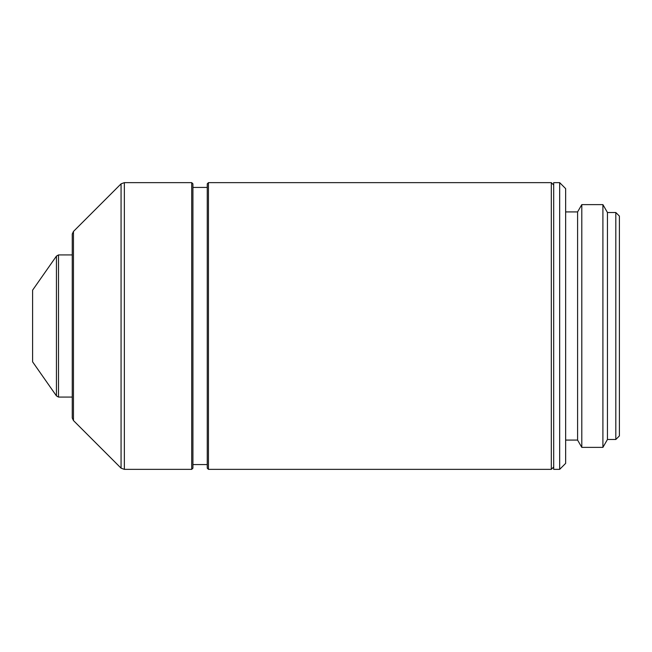 <?xml version="1.0" encoding="UTF-8"?>
<svg xmlns="http://www.w3.org/2000/svg" width="652" height="652" viewBox="0 0 652 652"><rect width="100%" height="100%" fill="white"/><g stroke="black" fill="none" stroke-linecap="round" stroke-linejoin="round"><path stroke-width="0.49" stroke-dasharray="3.26 2.44" d="M619.4 435.903L619.4 216.097M581.796 447.378L581.796 204.622M602.904 447.378L602.904 204.622M577.591 440.084L577.591 211.916M565.643 440.084L565.643 211.916L565.643 440.084M565.643 463.385L565.643 188.615M553.695 469.358L553.695 182.641M553.695 185.038L553.695 466.962L553.695 185.038M207.255 468.16L207.255 183.84M207.255 464.574L207.255 187.426L207.255 464.574M192.919 464.574L192.919 187.426L192.919 464.574M192.919 468.16L192.919 183.84M73.456 420.548L73.456 231.452M121.068 468.16L121.068 183.84M72.258 417.989L72.258 234.011M72.258 397.076L72.258 254.924L72.258 397.076M58.509 397.076L58.509 254.924M56.439 395.886L56.439 256.114M32.6 361.836L32.6 290.164M559.669 469.358L559.669 182.641M615.814 439.489L615.814 212.511M607.452 439.489L607.452 212.511M124.353 469.358L124.353 182.641M191.721 469.358L191.721 182.641M208.453 469.358L208.453 182.641M551.307 469.358L551.307 182.641"/><path stroke-width="0.98" d="M619.4 216.097L619.4 435.903L615.814 439.489L615.814 212.511L619.4 216.097M615.814 212.511L607.452 212.511L607.452 439.489L615.814 439.489M607.452 212.511L602.904 204.622L602.904 447.378L607.452 439.489M565.643 211.916L577.591 211.916L581.796 204.622L602.904 204.622M565.643 440.084L577.591 440.084L581.796 447.378L602.904 447.378M559.669 182.641L565.643 188.615L565.643 463.385L559.669 469.358L553.695 469.358L553.695 182.641L559.669 182.641L559.669 469.358M553.695 185.038L551.307 182.641L551.307 469.358L553.695 466.962M208.453 182.641L208.453 469.358L207.255 468.16L207.255 183.84L208.453 182.641L551.307 182.641M208.453 469.358L551.307 469.358M192.919 187.426L207.255 187.426M192.919 464.574L207.255 464.574M192.919 183.84L192.919 468.16L191.721 469.358L191.721 182.641L192.919 183.84M73.456 231.452L73.456 420.548L72.258 417.989L72.258 234.011L73.456 231.452L121.068 183.84L124.353 182.641L124.353 469.358L191.721 469.358M124.353 182.641L191.721 182.641M121.068 183.84L121.068 468.16L124.353 469.358M73.456 420.548L121.068 468.16M72.258 397.076L58.509 397.076L56.439 395.886L32.6 361.836L32.6 290.164L56.439 256.114L58.509 254.924L58.509 397.076M72.258 254.924L58.509 254.924M577.591 211.916L577.591 440.084M581.796 204.622L581.796 447.378M56.439 256.114L56.439 395.886"/></g></svg>
